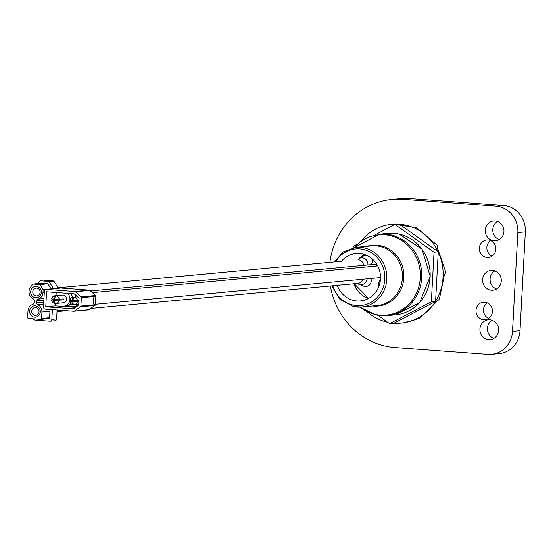 <?xml version="1.0" encoding="UTF-8"?>
<svg xmlns="http://www.w3.org/2000/svg" width="553" height="553" viewBox="0 0 553 553"><rect width="100%" height="100%" fill="white"/><g stroke="black" fill="none" stroke-linecap="round" stroke-linejoin="round"><path stroke-width="0.83" d="M495.149 220.937A9.961 9.346 84.6 0 1 503.963 230.774A9.961 9.346 84.6 0 1 495.543 240.783A9.961 9.346 84.6 0 1 494.078 240.804A9.961 9.346 84.6 0 1 485.264 230.96A9.961 9.346 84.6 0 1 493.684 220.951A9.961 9.346 84.6 0 1 495.149 220.937M488.064 239.954A8.779 8.24 84.6 0 1 495.834 248.629A8.779 8.24 84.6 0 1 488.41 257.456A8.779 8.24 84.6 0 1 487.117 257.463A8.779 8.24 84.6 0 1 479.347 248.788A8.779 8.24 84.6 0 1 486.771 239.967A8.779 8.24 84.6 0 1 488.064 239.954M484.691 302.214A8.779 8.24 84.6 0 1 492.46 310.89A8.779 8.24 84.6 0 1 485.036 319.71A8.779 8.24 84.6 0 1 483.744 319.724A8.779 8.24 84.6 0 1 475.974 311.049A8.779 8.24 84.6 0 1 483.398 302.228A8.779 8.24 84.6 0 1 484.691 302.214M489.799 319.772A9.961 9.346 84.6 0 1 498.612 329.616A9.961 9.346 84.6 0 1 490.193 339.625A9.961 9.346 84.6 0 1 488.721 339.639A9.961 9.346 84.6 0 1 479.907 329.795A9.961 9.346 84.6 0 1 488.334 319.786A9.961 9.346 84.6 0 1 489.799 319.772M492.474 270.355A9.961 9.346 84.6 0 1 501.288 280.191A9.961 9.346 84.6 0 1 492.868 290.207A9.961 9.346 84.6 0 1 491.403 290.221A9.961 9.346 84.6 0 1 482.589 280.378A9.961 9.346 84.6 0 1 491.009 270.369A9.961 9.346 84.6 0 1 492.474 270.355M330.376 285.998A74.344 69.761 84.6 0 0 395.008 347.547L487.926 354.411A24.781 23.254 -95.4 0 0 491.576 354.376A24.781 23.254 -95.4 0 0 512.493 331.42L520 330.715A24.781 23.254 84.6 0 1 499.083 353.671L491.576 354.376M329.885 262.35A74.344 69.761 84.6 0 1 392.091 199.398A74.344 69.761 84.6 0 1 403.04 199.287L495.951 206.158L503.458 205.453A24.781 23.254 84.6 0 1 525.35 231.88L520 330.715M392.091 199.398L399.598 198.693A74.344 69.761 84.6 0 1 410.547 198.589L503.458 205.453M496.539 289.012A9.961 9.346 84.6 0 1 490.138 280.454A9.961 9.346 84.6 0 1 494.838 270.859M493.864 338.429A9.961 9.346 84.6 0 1 487.463 329.871A9.961 9.346 84.6 0 1 492.163 320.277M525.35 231.88L517.843 232.585L512.493 331.42M488.7 318.39A8.779 8.24 84.6 0 1 483.522 311.035A8.779 8.24 84.6 0 1 487.241 302.844M492.073 256.129A8.779 8.24 84.6 0 1 486.896 248.774A8.779 8.24 84.6 0 1 490.615 240.583M499.221 239.594A9.961 9.346 84.6 0 1 492.813 231.036A9.961 9.346 84.6 0 1 497.52 221.442M517.843 232.585A24.781 23.254 -95.4 0 0 495.951 206.158M377.858 315.279L389.623 323.65L394.04 323.159A49.639 46.576 -95.4 0 0 401.167 323.076A49.639 46.576 -95.4 0 0 435.398 301.53L435.591 301.219A49.639 46.576 -95.4 0 0 443.071 277.088A49.639 46.576 -95.4 0 0 438.252 252.05L438.094 251.712A49.639 46.576 -95.4 0 0 399.397 224.165L394.994 224.442L375.017 234.887M402.667 322.938L414.632 319.911A49.639 46.576 -95.4 0 0 415.338 319.613L419.499 318.245A49.639 46.576 -95.4 0 0 420.522 317.705L435.342 302.982A49.639 46.576 -95.4 0 0 435.785 302.325L438.888 299.629A49.639 46.576 -95.4 0 0 439.469 298.585L444.038 276.714A49.639 46.576 -95.4 0 0 444.073 275.906L445.614 272.691A49.639 46.576 -95.4 0 0 445.573 271.475L437.948 249.444A49.639 46.576 -95.4 0 0 437.568 248.739L437.554 245.988A49.639 46.576 -95.4 0 0 436.898 244.979L419.022 229.834A49.639 46.576 -95.4 0 0 418.345 229.454L417.259 227.988A49.639 46.576 -95.4 0 0 416.202 227.511L393.259 224.103A49.639 46.576 -95.4 0 0 392.865 224.138L391.911 224.228A49.639 46.576 -95.4 0 0 360.68 241.509M398.547 224.11A49.639 46.576 -95.4 0 0 391.911 224.228M367.275 311.892A49.639 46.576 -95.4 0 0 387.632 322.233M438.094 251.712L399.397 224.165M435.591 301.219L438.252 252.05M394.04 323.159L435.398 301.53M389.623 323.65L431.347 301.834L435.577 301.44M431.347 301.834L434.036 252.23L438.266 251.836M434.036 252.23L394.994 224.442M357.819 243.88L353.27 246.258L353.187 247.737M378.466 287.456L378.674 282.915L379.448 280.903L380.298 280.827M377.208 265.032A5.945 5.578 -95.4 0 0 376.254 266.041M67.514 293.325A7.438 6.975 84.6 0 1 69.927 299.415A7.438 6.975 84.6 0 1 65.98 305.636L68.669 305.387A7.438 6.975 -95.4 0 0 70.915 303.59M72.491 297.272A7.438 6.975 -95.4 0 0 70.673 293.56M74.468 300.701A3.899 3.657 -95.4 0 0 74.468 300.77L69.899 301.24L71.98 301.537A3.871 1.32 94.2 0 0 72.975 304.765A3.871 1.32 94.2 0 0 73.114 304.772L73.68 304.724M77.385 301.717A3.899 3.657 84.6 0 1 74.047 304.841A3.871 1.32 94.2 0 0 74.047 304.841A3.871 1.32 94.2 0 1 72.906 301.606L78.885 301.572M74.261 304.821L78.381 304.44M56.178 299.346A3.899 3.657 -95.4 0 0 56.178 299.422L51.609 299.885A3.899 3.899 0 0 0 54.685 303.417A3.871 1.32 94.2 0 0 54.823 303.424L55.383 303.369M59.102 300.362A3.899 3.657 84.6 0 1 55.86 303.486L63.325 302.781A3.899 3.657 -95.4 0 0 66.616 299.173A3.899 3.657 -95.4 0 0 62.6 295.019L55.134 295.717A3.899 3.657 84.6 0 1 55.238 295.71L59.572 295.302A3.899 3.657 -95.4 0 1 60.505 295.371L56.171 295.772A3.871 1.32 94.2 0 0 54.664 299.263L63.484 298.966A3.899 3.657 -95.4 0 1 63.436 299.954L54.609 300.251A3.871 1.32 94.2 0 0 55.735 303.493A3.871 1.32 94.2 0 0 55.749 303.493A3.899 3.899 0 0 0 55.86 303.486A3.899 3.657 84.6 0 1 55.749 303.493M55.977 303.473L60.083 303.085M51.609 299.885L53.682 300.182A3.871 1.32 94.2 0 0 54.685 303.417M55.238 295.71A3.871 1.32 94.2 0 0 53.738 299.194L51.664 298.897A3.899 3.899 0 0 1 55.134 295.717M73.535 297.058L73.425 297.065A3.899 3.657 84.6 0 1 73.535 297.058A3.871 1.32 94.2 0 0 72.028 300.549L72.975 300.459M74.461 297.127A3.899 3.657 84.6 0 1 77.441 300.728L72.961 300.618A3.871 1.32 94.2 0 1 74.461 297.127L77.572 296.837M77.441 300.728L78.941 300.583M73.425 297.065A3.899 3.899 0 0 0 69.955 300.244L72.028 300.549M80.883 306.072L95.386 304.717L95.842 296.311L81.332 297.673A0.988 0.933 -95.4 0 0 81.008 296.85L75.374 291.721A0.988 0.933 -95.4 0 0 74.828 291.486L46.334 289.378A1.984 1.859 -95.4 0 0 44.371 291.217L43.514 307.033A1.984 1.859 -95.4 0 0 45.263 309.148L73.756 311.249A0.988 0.933 -95.4 0 0 74.33 311.097L80.468 306.839A0.988 0.933 -95.4 0 0 80.883 306.072L81.332 297.673M93.194 297.791L93.104 303.735L93.485 303.701L93.803 297.77L93.194 297.791L93.104 303.735M72.298 300.977A7.438 6.975 -95.4 0 0 72.422 300.507M75.706 307.288L66.16 306.576L68.842 306.327A0.498 0.463 84.6 0 1 68.669 305.387M60.263 288.072A1.984 1.859 84.6 0 1 60.844 288.023L89.33 290.125A0.988 0.933 84.6 0 1 89.883 290.366L95.51 295.496A0.988 0.933 84.6 0 1 95.842 296.311M95.386 304.717A0.988 0.933 84.6 0 1 94.971 305.477L88.833 309.735A0.988 0.933 84.6 0 1 88.266 309.894L74.047 311.228M76.749 306.562L68.42 305.947M77.199 306.251A7.438 6.975 84.6 0 1 75.699 304.689M74.973 296.92A7.438 6.975 84.6 0 1 75.948 295.357M66.16 306.576A0.498 0.463 84.6 0 1 65.98 305.636M93.803 297.77L93.429 297.804M55.625 303.486L55.494 305.892L75.574 307.378M56.219 292.489L56.047 295.634M45.768 306.804L73.452 308.851L78.692 305.215L79.065 298.198L74.268 293.823L46.583 291.777L45.768 306.804L55.494 305.892M71.98 301.537L77.634 301.005L74.468 300.77M72.906 301.606L78.913 301.102M54.609 300.251L63.436 299.954M56.178 299.422L59.33 299.809M53.738 299.194L54.678 299.104M53.682 300.182L59.337 299.65M358.268 259.765A5.945 5.578 -95.4 0 0 358.026 259.751A5.945 5.578 -95.4 0 1 358.268 259.765A5.945 5.578 -95.4 0 1 363.521 265.378A5.945 5.578 -95.4 0 0 358.268 259.765L364.496 254.518M57.042 311.166A5.945 5.578 -95.4 0 0 58.397 310.115A5.945 5.578 84.6 0 1 57.042 311.166M90.685 308.45L357.86 283.426A5.945 5.578 -95.4 0 0 362.657 279.265A5.945 5.578 -95.4 0 1 357.86 283.426A5.945 5.578 -95.4 0 1 356.989 283.433M367.123 278.843A5.945 5.419 -49.2 0 1 360.563 284.726A5.945 5.419 -49.2 0 1 357.597 283.516L364.413 286.468L366.217 286.447A5.945 5.578 -95.4 0 0 370.89 278.491M371.208 264.659A5.945 5.578 -95.4 0 0 371.727 258.507M366.183 255.147A5.945 5.578 -95.4 0 0 366.162 255.147L361.164 256.82M35.71 297.714A5.682 5.336 84.6 0 1 30.692 291.652A5.682 5.336 84.6 0 1 36.325 286.378A5.682 5.336 84.6 0 1 41.351 292.44A5.682 5.336 84.6 0 1 35.71 297.714M36.664 288.113A3.899 3.657 -95.4 0 0 32.786 292.039A3.899 3.657 -95.4 0 0 36.816 295.89A3.899 3.657 -95.4 0 0 36.664 288.113M34.659 317.166A5.682 5.336 84.6 0 1 29.641 311.104A5.682 5.336 84.6 0 1 35.274 305.83A5.682 5.336 84.6 0 1 40.293 311.892A5.682 5.336 84.6 0 1 34.659 317.166M35.606 307.572A3.899 3.657 -95.4 0 0 31.735 311.498A3.899 3.657 -95.4 0 0 35.758 315.341A3.899 3.657 -95.4 0 0 35.606 307.572M32.952 284.062L39.92 284.581L47.945 283.827L40.97 283.309L32.952 284.062L29.205 288.749L29.053 291.528A7.438 6.975 -95.4 0 0 33.076 298.744A1.984 1.859 84.6 0 1 34.155 300.673L34.044 302.671A1.984 1.859 84.6 0 1 32.772 304.42A7.438 6.975 -95.4 0 0 27.996 310.986L27.65 317.408A0.988 0.933 -95.4 0 0 28.528 318.466L40.604 319.358A0.988 0.933 -95.4 0 0 41.586 318.438L49.604 317.692A0.988 0.933 84.6 0 1 48.623 318.611L40.894 319.33M53.316 280.945A0.988 0.933 84.6 0 1 54.042 281.394L49.265 281.843A0.988 0.933 -95.4 0 0 48.54 281.387L53.316 280.945L44.703 280.426M48.54 281.387L40.645 280.806A0.988 0.933 -95.4 0 0 39.878 281.145L37.915 283.599M49.583 281.097L44.019 280.44L49.97 280.813M33.401 318.825A1.984 1.859 -95.4 0 0 35.019 320.083L49.881 321.182A1.984 1.859 -95.4 0 0 51.851 319.344L52.376 309.673M53.454 288.687A0.988 0.933 -95.4 0 0 53.337 288.424L58.113 287.982A0.988 0.933 84.6 0 1 58.231 288.237M49.265 281.843L53.337 288.424M41.586 318.438L41.938 312.016L49.957 311.263A7.438 6.975 -95.4 0 0 49.853 309.486M49.957 311.263L49.604 317.692M47.945 283.827L51.083 288.908M54.042 281.394L58.113 287.982M51.851 319.344L56.627 318.894L57.104 310.019M56.627 318.894A1.984 1.859 84.6 0 1 54.954 320.733L50.178 321.182M41.938 312.016A7.438 6.975 -95.4 0 0 37.908 304.8A1.984 1.859 84.6 0 1 36.83 302.871L43.777 302.221M43.881 300.224L36.94 300.873L36.83 302.871M36.94 300.873A1.984 1.859 84.6 0 1 38.212 299.125A7.438 6.975 -95.4 0 0 42.989 292.558L44.309 292.433M39.92 284.581L43.141 289.779L45.415 289.565M43.141 289.779L42.989 292.558M44.399 320.781L43.376 320.699M44.019 280.44L49.59 280.848M337.275 285.355A23.793 22.32 -95.4 0 0 353.968 300.542A23.793 22.32 -95.4 0 0 360.404 300.929A23.793 22.32 -95.4 0 0 380.499 278.594A23.793 22.32 -95.4 0 0 362.395 253.945A23.793 22.32 -95.4 0 0 355.966 253.557A23.793 22.32 -95.4 0 0 341.401 261.341M410.547 198.589L403.04 199.287M378.674 282.915L379.918 283.005M379.448 280.903L380.284 280.965M75.602 295.039A5.945 4.707 89.1 0 1 75.83 295.502M71.835 304.33A5.945 4.707 89.1 0 1 71.821 304.33L70.169 304.364M56.171 295.772A3.899 3.657 84.6 0 1 59.15 299.373M94.971 305.477L80.468 306.839M74.33 311.097L88.833 309.735M89.883 290.366L75.374 291.721M81.008 296.85L95.51 295.496M60.844 288.023L46.334 289.378M74.828 291.486L89.33 290.125M367.849 264.97A5.945 5.226 -133.9 0 0 362.021 257.781A5.945 5.226 -133.9 0 0 359.754 258.113M43.666 304.261L37.908 304.8M38.212 299.125L43.97 298.585M399.017 234.057A40.887 38.364 -95.4 0 0 387.964 233.387L399.072 234.057L422.015 249.182L430.22 276.417L419.72 302.532L395.589 314.809A40.887 38.364 -95.4 0 0 430.123 276.424A40.887 38.364 -95.4 0 0 399.017 234.057M331.772 285.866L339.901 299.325L353.353 306.556L361.51 307.046L377.105 305.588A29.986 28.134 -95.4 0 0 402.432 277.44A29.986 28.134 -95.4 0 0 379.621 246.368A29.986 28.134 -95.4 0 0 371.512 245.878L355.918 247.336A29.986 28.134 84.6 0 1 364.026 247.834A29.986 28.134 84.6 0 1 386.837 278.899A29.986 28.134 84.6 0 1 361.51 307.046A29.986 28.134 84.6 0 1 353.402 306.556M332.809 285.77A28.438 26.682 -95.4 0 0 353.146 305.09A28.438 26.682 -95.4 0 0 384.404 282.936A28.438 26.682 -95.4 0 0 363.217 249.396A28.438 26.682 -95.4 0 0 335.588 261.811M366.916 246.306A30.553 28.673 84.6 0 1 380.616 245.726A30.553 28.673 84.6 0 1 403.6 280.323A30.553 28.673 84.6 0 1 372.508 306.016M360.017 257.663A24.36 22.86 -95.4 0 0 358.137 259.758M368.609 298.399L354.238 283.765A24.36 22.86 -95.4 0 0 363.618 296.145M368.54 298.44A23.793 22.32 84.6 0 1 353.872 283.8M357.991 259.786A23.793 22.32 84.6 0 1 364.42 254.491M360.051 307.143A40.321 37.832 -95.4 0 0 375.342 314.45A40.321 37.832 -95.4 0 0 419.658 283.039A40.321 37.832 -95.4 0 0 389.623 235.488A40.321 37.832 -95.4 0 0 354.466 247.516M387.964 233.387L379.565 234.175A40.887 38.364 84.6 0 1 390.618 234.845A40.887 38.364 84.6 0 1 421.725 277.212A40.887 38.364 84.6 0 1 387.19 315.597A40.887 38.364 84.6 0 1 376.137 314.927M401.167 323.076L402.667 322.931M92.372 292.634L377.692 265.91M95.406 304.295L380.519 277.592M90.519 290.947L376.676 264.147M74.033 304.848A3.899 3.899 0 0 0 74.15 304.834L78.733 304.406M60.547 288.023L46.044 289.385M88.411 309.894L73.908 311.249M69.899 301.24A3.899 3.899 0 0 0 72.975 304.765M58.01 287.816L341.464 261.265M57.021 311.602L66.512 310.717M45.277 280.357L44.627 280.419M48.768 318.604L40.749 319.358M355.918 247.336L343.378 251.843L334.24 261.942M379.565 234.175L354.3 247.544M359.885 307.15L375.916 314.913L387.19 315.597L395.589 314.809"/></g></svg>
